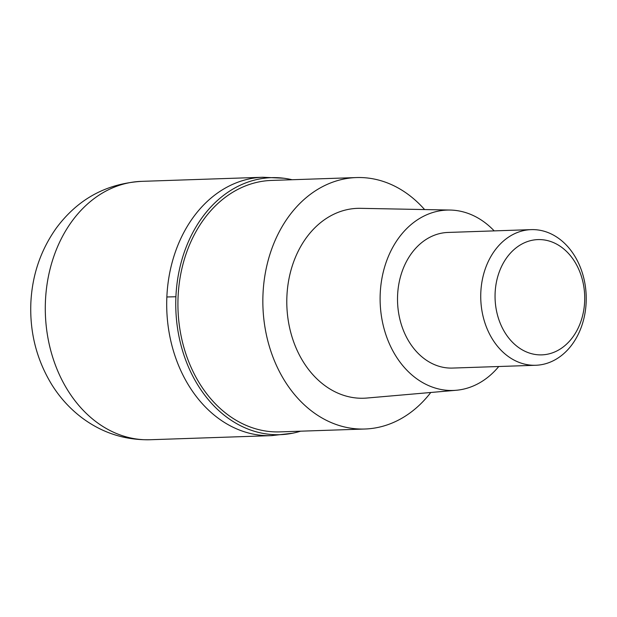 <?xml version="1.0" encoding="UTF-8"?>
<svg xmlns="http://www.w3.org/2000/svg" width="617" height="617" viewBox="0 0 617 617"><rect width="100%" height="100%" fill="white"/><g stroke="black" fill="none" stroke-linecap="round" stroke-linejoin="round"><path stroke-width="0.93" d="M300.618 431.19A128.575 99.923 -91.9 0 1 292.412 433.257L271.549 435.633A129.261 100.455 -91.9 0 1 166.852 296.993A129.261 100.455 -91.9 0 1 262.819 177.264A129.261 100.455 88.1 0 0 166.852 296.993A129.261 100.455 88.1 0 0 271.58 435.633M292.412 433.257A128.575 99.923 -91.9 0 1 175.914 296.754A128.575 99.923 -91.9 0 1 283.828 178.236A128.575 99.923 -91.9 0 1 292.126 179.74M356.395 177.565L271.465 180.434A125.799 97.764 88.1 0 0 178.074 296.962A125.799 97.764 88.1 0 0 279.964 431.885L364.894 429.016A125.799 97.764 -91.9 0 1 262.996 294.085A125.799 97.764 -91.9 0 1 356.395 177.565A125.799 97.764 -91.9 0 1 424.589 209.556M430.774 392.489A125.799 97.764 -91.9 0 1 364.894 429.016M450.101 210.05L360.475 208.33A94.995 73.824 88.1 0 0 286.905 296.345A94.995 73.824 88.1 0 0 366.884 398.042L456.194 390.276A90.244 70.13 -91.9 0 1 380.219 293.661A90.244 70.13 -91.9 0 1 450.101 210.05A90.244 70.13 -91.9 0 1 494.186 230.889M498.767 366.513A90.244 70.13 -91.9 0 1 456.194 390.276M531.191 229.632L447.973 232.447A67.855 52.73 88.1 0 0 397.595 295.296A67.855 52.73 88.1 0 0 452.554 368.071L535.772 365.264A67.855 52.73 -91.9 0 1 480.813 292.489A67.855 52.73 -91.9 0 1 531.191 229.632A67.855 52.73 -91.9 0 1 586.15 302.415A67.855 52.73 -91.9 0 1 535.772 365.264M495.119 293.013A57.674 44.825 -91.9 0 1 542.397 239.728A57.674 44.825 -91.9 0 1 584.654 301.451A57.674 44.825 -91.9 0 1 537.376 354.736A57.674 44.825 -91.9 0 1 495.119 293.013M45.442 301.096A129.261 100.455 88.1 0 0 150.139 439.736C124.827 440.26 101.959 432.841 81.552 417.493C69.69 408.415 59.749 397.433 51.728 384.545C36.681 359.773 29.716 332.602 30.85 303.032C32.146 275.251 40.591 250.325 56.201 228.236C77.649 199.252 106.055 183.627 141.409 181.367A129.261 100.455 88.1 0 0 45.442 301.096M175.914 296.754A135.701 8.484 -177.5 0 0 166.852 296.993M271.549 435.633L150.139 439.736M283.805 178.228L262.819 177.264L141.409 181.367"/></g></svg>
